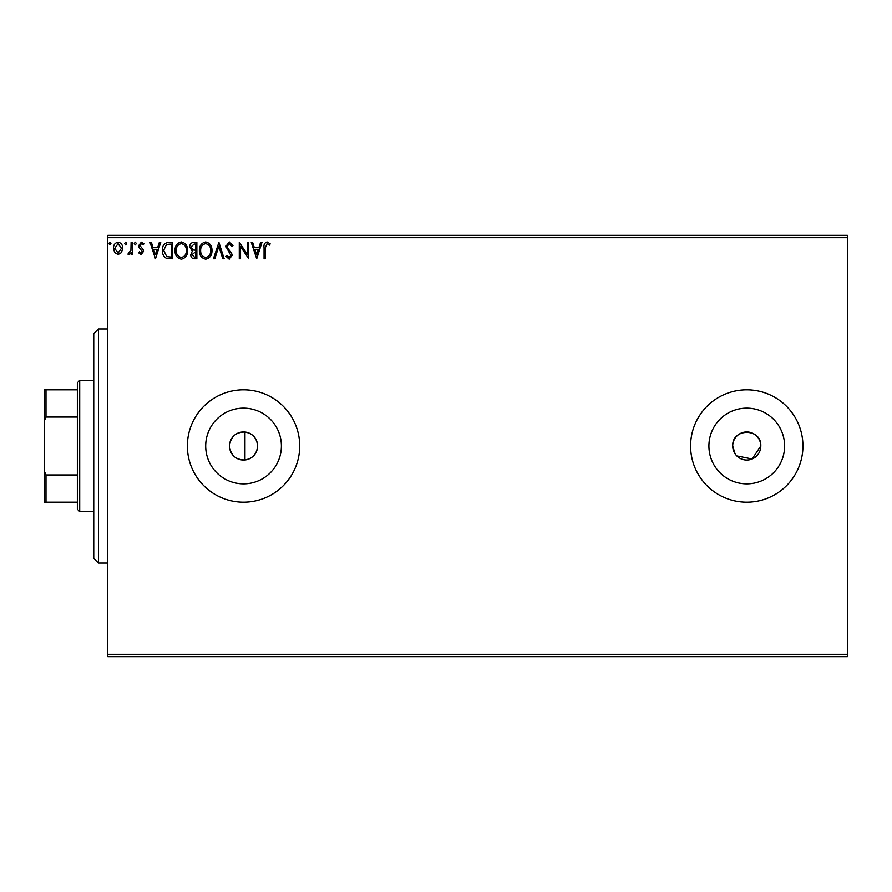 <?xml version="1.0" encoding="UTF-8"?>
<svg xmlns="http://www.w3.org/2000/svg" width="892" height="892" viewBox="0 0 892 892"><rect width="100%" height="100%" fill="white"/><g stroke="black" fill="none" stroke-linecap="round" stroke-linejoin="round"><path stroke-width="1.34" d="M244.954 459.971C252.726 458.544 256.941 453.883 257.587 446C256.952 438.128 252.737 433.467 244.954 432.029C235.7 432.152 230.549 436.812 229.5 446A14.038 14.038 0 0 0 243.549 460.038A14.038 14.038 0 0 0 257.587 446A14.038 14.038 0 0 0 243.549 431.962A14.038 14.038 0 0 0 229.5 446C230.549 455.188 235.7 459.848 244.954 459.971L244.954 432.029M736.825 455.923L752.123 458.979L760.798 446A14.038 14.038 0 0 0 746.76 431.962A14.038 14.038 0 0 0 732.711 446A14.038 14.038 0 0 0 746.76 460.038A14.038 14.038 0 0 0 760.798 446C761.668 427.892 731.853 427.881 732.711 446L735.075 453.805M205.695 446A37.843 37.843 0 0 0 243.549 483.843A37.843 37.843 0 0 0 281.393 446A37.843 37.843 0 0 0 243.549 408.157A37.843 37.843 0 0 0 205.695 446M708.906 446A37.843 37.843 0 0 0 746.76 483.843A37.843 37.843 0 0 0 784.603 446A37.843 37.843 0 0 0 746.76 408.157A37.843 37.843 0 0 0 708.906 446M690.586 446A56.174 56.174 0 0 0 746.76 502.174A56.174 56.174 0 0 0 802.934 446A56.174 56.174 0 0 0 746.76 389.826A56.174 56.174 0 0 0 690.586 446M187.376 446A56.174 56.174 0 0 0 243.549 502.174A56.174 56.174 0 0 0 299.712 446A56.174 56.174 0 0 0 243.549 389.826A56.174 56.174 0 0 0 187.376 446M847.4 656.646L107.798 656.646L107.798 654.304L847.4 654.304L847.4 656.646M847.4 237.696L107.798 237.696L107.798 235.354L847.4 235.354L847.4 654.304M121.479 252.57L118.079 254.555L114.689 252.581L113.462 248.333C113.429 244.932 114.968 242.88 118.079 242.167C121.201 242.869 122.739 244.932 122.706 248.333L121.479 252.57M132.373 242.379L132.373 254.343L131.113 254.343L131.113 252.581L128.916 254.555L127.957 254.142L128.559 252.871L130.912 250.507L131.113 242.379L132.373 242.379M141.103 254.555L138.673 252.849L139.408 251.823L141.025 253.083L142.241 251.477L139.085 247.474L138.673 245.623L141.326 242.167L143.924 243.784L143.199 244.899L141.471 243.639L139.933 245.556L143.099 249.57L143.5 251.421L141.103 254.555M168.677 242.379L172.49 242.379L172.49 258.758L166.113 258.167C163.448 256.327 162.221 253.718 162.411 250.362C162.221 245.635 164.306 242.97 168.677 242.379M196.853 242.379L196.853 258.758L194.534 258.758C192.048 258.635 190.788 257.275 190.765 254.699L192.304 251.21L189.717 247.028C189.728 244.319 191.022 242.769 193.575 242.379L196.853 242.379M218.908 242.379L224.16 258.758L222.788 258.758L218.808 246.326L214.816 258.758L213.444 258.758L218.908 242.379M247.474 242.379L248.734 242.379L248.734 258.758L240.539 246.538L240.539 258.758L239.279 258.758L239.279 242.379L247.474 254.566L247.474 242.379M265.325 247.853L265.325 258.758L264.065 258.758L264.065 247.697C263.564 244.72 264.567 242.802 267.065 241.955L270.165 243.839L269.518 245.11L267.076 243.639L265.325 247.853M107.798 237.696L107.798 654.304M256.718 258.758L251.254 242.379L252.626 242.379L254.309 247.63L258.914 247.63L260.598 242.379L261.969 242.379L256.718 258.758M229.3 241.955L232.979 245.534L231.953 246.37L229.389 243.639L227.103 246.415L227.516 248.021L231.496 252.86L232.143 255.357L229.211 259.182L226.055 256.405L227.036 255.402L229.233 257.498L230.883 255.424L225.843 246.393L229.3 241.955M211.973 250.496C212.073 255.168 209.999 258.067 205.751 259.182C201.414 258.167 199.295 255.302 199.373 250.574C199.295 245.891 201.391 243.025 205.662 241.955C209.932 242.981 212.04 245.835 211.973 250.496M187.61 250.496C187.699 255.168 185.625 258.067 181.388 259.182C177.051 258.167 174.921 255.302 175.01 250.574C174.932 245.891 177.017 243.025 181.288 241.955C185.558 242.981 187.666 245.835 187.61 250.496M155.476 258.758L150.012 242.379L151.384 242.379L153.067 247.63L157.672 247.63L159.356 242.379L160.727 242.379L155.476 258.758M136.364 243.527L135.305 244.899L134.257 243.527L135.305 242.167L136.364 243.527M126.697 243.527L125.649 244.899L124.601 243.527L125.649 242.167L126.697 243.527M110.942 243.527L109.894 244.899L108.846 243.527L109.894 242.167L110.942 243.527M254.856 249.303L256.617 254.811L258.379 249.303L254.856 249.303M200.633 250.574C200.577 254.32 202.261 256.628 205.695 257.498C209.118 256.595 210.791 254.253 210.713 250.496C210.78 246.772 209.107 244.486 205.695 243.639C202.239 244.486 200.555 246.794 200.633 250.574M194.289 257.074L195.593 257.074L195.593 251.823L192.025 254.666L194.289 257.074M194.958 250.15L195.593 250.15L195.593 244.051L194.155 244.051L190.977 247.028L192.951 249.95L194.958 250.15M176.27 250.574C176.215 254.32 177.898 256.628 181.332 257.498C184.755 256.595 186.428 254.253 186.35 250.496C186.417 246.772 184.744 244.486 181.332 243.639C177.876 244.486 176.192 246.794 176.27 250.574M171.231 257.074L171.231 244.051L166.503 244.475L163.671 250.362L166.771 256.617L171.231 257.074M153.602 249.303L155.375 254.811L157.137 249.303L153.602 249.303M114.722 248.322L118.09 253.083L121.446 248.322L118.09 243.639L114.722 248.322M98.432 563.03L93.749 558.347L93.749 333.653L98.432 328.97L98.432 563.03L107.798 563.03M79.711 511.54L77.37 509.198L77.37 382.802L79.711 380.46L79.711 511.54L93.749 511.54M77.37 417.055L46.005 417.055L44.6 420.255L44.6 389.826L46.005 389.826L46.005 417.055M77.37 502.174L44.6 502.174L44.6 420.255M44.6 471.745L46.005 474.945L46.005 502.174M77.37 474.945L46.005 474.945M77.37 389.826L46.005 389.826M98.432 328.97L107.798 328.97M79.711 380.46L93.749 380.46"/></g></svg>
